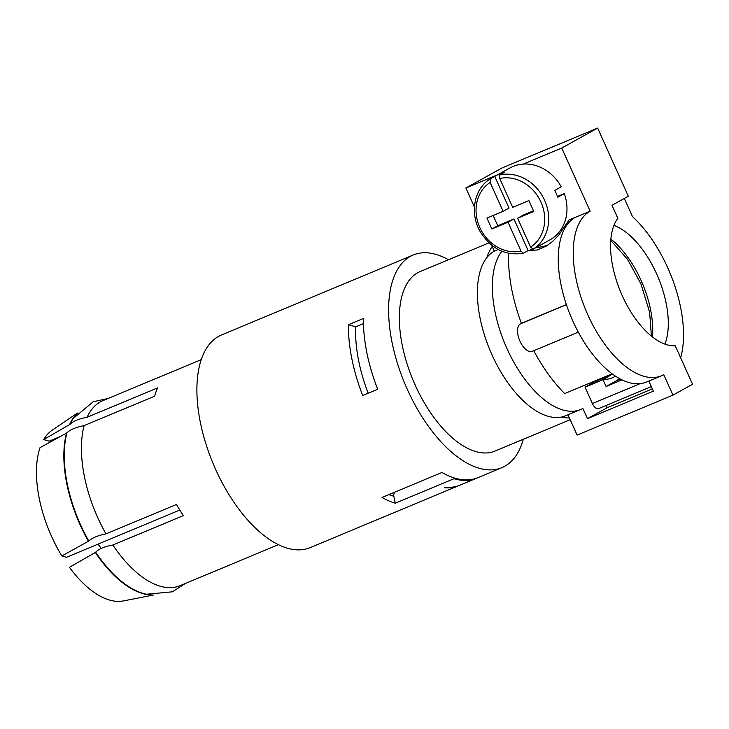 <?xml version="1.0" encoding="UTF-8"?>
<svg xmlns="http://www.w3.org/2000/svg" width="729" height="729" viewBox="0 0 729 729"><rect width="100%" height="100%" fill="white"/><g stroke="black" fill="none" stroke-linecap="round" stroke-linejoin="round"><path stroke-width="1.09" d="M490.198 178.988L490.125 182.469L503.119 211.337L508.997 208.075L494.763 176.445L490.161 179.006C474.224 188.456 469.421 213.087 480.138 231.521C491.064 248.871 505.479 256.107 523.376 253.209L521.025 251.104L508.031 222.236L491.856 228.988L497.734 225.726L493.132 215.502M680.43 357.31L675.245 345.792A71.816 35.694 67.4 0 1 622.202 295.573A71.816 35.694 67.4 0 1 617.846 218.281L611.995 205.277L628.325 196.21L597.652 128.076L561.74 148.033L523.322 164.061A41.143 35.648 -119.1 0 0 509.972 167.943L496.258 175.561A41.143 35.648 -119.1 0 0 494.763 176.445M501.898 251.259A89.767 44.615 -112.6 0 0 509.863 354.686A89.767 44.615 -112.6 0 0 580.639 409.507A89.767 44.615 -112.6 0 0 582.881 408.422L587.483 418.637L653.384 391.154L648.837 381.057M652.355 388.867L607.075 407.757L587.483 418.637M612.132 373.786L564.665 393.587A114.489 56.898 -112.6 0 1 533.765 350.722M498.199 249.518L494.298 251.15L491.61 245.172M536.362 247.413A44.879 38.883 -119.1 0 0 548.408 244.762M567.964 414.792L577.104 435.113L672.958 395.127L663.764 374.688A89.767 44.615 -112.6 0 1 661.513 375.772A89.767 44.615 -112.6 0 1 586.763 312.404A89.767 44.615 -112.6 0 1 590.153 211.164L569.021 219.985L558.952 234.893L552.664 241.408L546.732 245.873L537.373 249.965L528.352 250.548M590.153 211.164L561.74 148.033M557.485 196.465L564.31 193.622L557.776 197.249A41.143 35.648 -119.1 0 0 556.382 193.786A41.143 35.648 -119.1 0 0 554.705 190.442L561.239 186.806A41.143 35.648 -119.1 0 0 523.322 164.061M534.685 248.288A41.143 35.648 -119.1 0 0 536.234 247.486L549.939 239.868A41.143 35.648 -119.1 0 0 564.31 193.622M497.807 174.696L465.886 188.018L474.433 207.027M578.316 332.142L532.252 351.36A14.963 7.436 -112.6 0 1 519.786 340.798A14.963 7.436 -112.6 0 1 520.351 323.922L521.417 323.33A114.489 56.898 -112.6 0 1 508.632 253.318M595.001 380.939L595.256 381.513M606.054 405.497L607.075 407.757M661.513 375.772L646.541 382.023A89.767 44.615 -112.6 0 1 571.791 318.655A89.767 44.615 -112.6 0 1 575.181 217.415M680.467 357.392L692.55 384.238L672.958 395.127M363.452 323.603L355.716 326.829L348.453 324.715A115.2 57.254 67.4 0 0 362.723 395.519L377.704 389.277A115.2 57.254 67.4 0 1 363.425 318.473L348.453 324.715M368.218 393.232A103.236 51.303 -112.6 0 1 355.716 326.829M566.369 304.576L521.417 323.33M503.119 211.337L486.945 218.089L491.856 228.988M536.234 247.486A41.143 35.648 -119.1 0 0 537.729 246.602L533.154 249.136L530.612 247.113L517.617 218.244L533.792 211.492L528.88 200.593L512.706 207.337L499.711 178.477L499.775 174.987L504.35 172.454A41.143 35.648 -119.1 0 0 496.258 175.561M517.617 218.244L523.495 214.973L533.482 210.809M523.568 253.136L528.142 250.594L513.909 218.973L508.031 222.236M513.909 218.973L497.734 225.726M528.142 250.594A41.143 35.648 -119.1 0 0 532.58 249.209M453.766 477.796L453.957 478.725A115.2 57.254 67.4 0 0 475.563 478.607L476.757 478.106A115.2 57.254 67.4 0 1 455.151 478.224A115.2 57.254 67.4 0 1 441.974 472.465L382.06 497.46A115.2 57.254 67.4 0 0 395.246 503.21L393.842 496.267A107.719 53.536 -112.6 0 1 388.985 494.572M457.593 486.097L458.787 485.596A115.2 57.254 67.4 0 1 445.51 487.282L444.307 487.783A115.2 57.254 67.4 0 0 457.593 486.097L457.575 486.015M561.412 417.052A97.249 48.333 67.4 0 0 569.404 417.99M492.203 246.493A97.249 48.333 67.4 0 0 486.79 257.674M598.737 408.541A7.481 3.718 -112.6 0 1 598.555 408.632A7.481 3.718 -112.6 0 1 592.404 403.547L585.05 387.19L594.837 381.75A71.816 35.694 67.4 0 0 597.643 379.836M622.028 379.855L606.081 386.507L603.02 379.691L610.419 375.253A71.816 35.694 67.4 0 0 612.396 373.977M606.081 386.507L615.877 381.067A79.297 39.402 67.4 0 0 619.468 378.533M664.912 344.115A71.816 35.694 67.4 0 0 657.658 276.227A71.816 35.694 67.4 0 0 613.936 225.389M603.02 379.691L585.05 387.19M394.708 492.184A4.492 3.618 -73.8 0 0 393.842 496.267M453.957 478.725L395.246 503.21M465.886 188.018L501.798 168.062L597.652 128.076M580.639 409.507L565.658 415.758A89.767 44.615 -112.6 0 1 490.909 352.389A89.767 44.615 -112.6 0 1 494.298 251.15M680.64 357.784A97.249 48.333 67.4 0 0 632.48 216.613L624.306 198.443M185.312 583.492L172.472 591.802L146.611 594.235A100.237 49.818 -112.6 0 1 143.021 593.37A100.237 49.818 -112.6 0 1 95.681 552.181C98.625 548.992 104.347 546.595 112.858 545.019L183.353 515.613A100.237 49.818 -112.6 0 1 176.482 504.468L105.987 533.874C97.759 535.533 92.027 537.92 88.81 541.036L61.856 555.963L66.494 557.302L179.781 510.045M448.453 259.752A115.2 57.254 67.4 0 0 436.006 254.421A115.2 57.254 67.4 0 0 413.215 255.004A115.2 57.254 67.4 0 0 397.287 362.86A115.2 57.254 67.4 0 0 479.117 468.228A115.2 57.254 67.4 0 0 501.907 467.644A115.2 57.254 67.4 0 0 523.322 439.259M413.215 255.004L221.498 334.966A115.2 57.254 67.4 0 0 205.578 442.831A115.2 57.254 67.4 0 0 287.399 548.19A115.2 57.254 67.4 0 0 310.199 547.616L501.907 467.644M488.949 242.866L420.123 271.571A97.249 48.333 67.4 0 0 406.682 362.623A97.249 48.333 67.4 0 0 475.755 451.561A97.249 48.333 67.4 0 0 495 451.078L570.178 419.713M88.81 541.036A100.237 49.818 -112.6 0 1 66.977 432.753C70.194 429.636 75.916 427.249 84.154 425.581L154.648 396.184A100.237 49.818 -112.6 0 1 157.592 387.883L87.097 417.289C78.595 418.874 72.873 421.262 69.929 424.451L69.528 424.624A100.237 49.818 -112.6 0 1 76.855 413.707M77.438 413.051L52.196 430.192A92.966 46.2 67.4 0 0 43.676 439.578L69.528 424.624M43.676 439.578L49.171 441.173L60.179 436.58M101.185 548.418A78.55 39.038 -112.6 0 1 98.105 544.116M152.479 595.001A100.237 49.818 -112.6 0 1 142.62 593.534A100.237 49.818 -112.6 0 1 95.28 552.345L95.681 552.181M153.354 595.046L123.411 600.924A92.966 46.2 67.4 0 1 69.428 567.308L95.499 552.409M88.419 541.21A100.237 49.818 -112.6 0 1 66.576 432.917L66.977 432.753M61.856 555.963A92.966 46.2 67.4 0 1 40.022 447.67L66.776 432.971M87.097 417.289A100.237 49.818 -112.6 0 1 102.844 400.677L201.222 359.643M69.929 424.451A100.237 49.818 -112.6 0 1 73.274 418.419L93.194 401.743L108.138 398.471M105.987 533.874A100.237 49.818 -112.6 0 1 84.154 425.581M278.396 544.663L180.027 585.697A100.237 49.818 -112.6 0 1 160.189 586.207A100.237 49.818 -112.6 0 1 112.858 545.019M490.125 182.469A38.154 33.051 -119.1 0 0 479.819 227.539A38.154 33.051 -119.1 0 0 521.025 251.104M533.154 249.136A41.143 35.648 -119.1 0 0 544.627 200.32A41.143 35.648 -119.1 0 0 499.775 174.987M530.612 247.113A38.154 33.051 -119.1 0 0 540.927 202.042A38.154 33.051 -119.1 0 0 499.711 178.477M603.676 379.335A74.805 37.179 67.4 0 0 615.458 376.109M615.877 381.067L620.552 379.116M652.419 336.889A71.816 35.694 67.4 0 0 610.856 239.103M640.108 383.645L592.404 403.547M520.351 323.922L566.415 304.704M594.837 381.75L610.419 375.253M651.389 336.069L649.621 312.194L640.919 283.827L627.551 259.333L610.747 240.379M651.343 386.616L598.555 408.632"/></g></svg>

